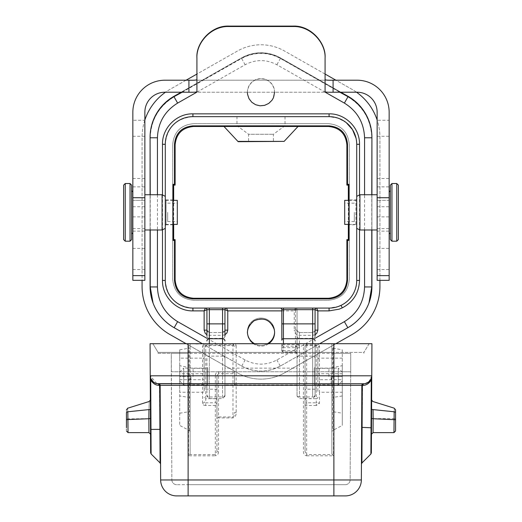 <?xml version="1.0" encoding="UTF-8"?>
<svg xmlns="http://www.w3.org/2000/svg" width="522" height="522" viewBox="0 0 522 522"><rect width="100%" height="100%" fill="white"/><g stroke="black" fill="none" stroke-linecap="round" stroke-linejoin="round"><path stroke-width="0.39" stroke-dasharray="2.61 1.96" d="M333.884 353.329L158.081 353.329L158.081 352.396L158.081 353.329L188.116 353.329L188.116 484.684L176.664 484.684A4.809 4.809 0 0 1 171.862 479.907L171.294 371.755L333.884 371.755L188.116 371.755L188.116 353.329L171.294 353.329L171.294 371.755L188.116 371.755L188.116 479.907L171.862 479.907L171.294 353.329L350.706 353.329L350.706 371.755L333.884 371.755L350.706 371.755L350.706 353.329L333.884 353.329L333.884 371.755L333.884 352.396L188.116 352.396L363.919 352.396L363.919 353.329L363.919 352.396L333.884 352.396L333.884 353.329M158.081 352.396L188.116 352.396L158.081 352.396L152.874 343.717L333.884 343.717L152.874 343.717L158.081 352.396M304.117 343.717L303.452 345.721L305.05 345.734L306.655 344.011L327.92 343.717L188.514 343.717L188.514 375.801L150.238 375.801A8.013 8.013 180 0 0 158.244 383.768L158.551 383.768A1.605 1.605 -0.1 0 1 160.15 385.36L160.645 479.966A16.019 16.019 180 0 0 176.664 495.9L188.116 495.9L176.664 495.9M327.92 344.011L333.486 343.717L331.881 344.089L331.881 453.775L331.881 348.017L342.295 349.818L342.295 425.437L332.599 430.533L331.881 431.583M316.267 344.859L316.267 345.59L306.655 345.59A1.605 0.829 0 0 0 305.05 346.419L305.05 385.366L303.452 385.36L303.452 451.719C303.53 454.088 304.6 455.458 306.655 455.823L306.655 454.577L305.05 451.726L305.05 346.419A1.605 1.559 -0 0 1 306.655 344.859L306.655 402.808L316.267 402.808L316.267 405.516L319.471 403.291L319.471 392.25A1.605 1.253 0 0 1 317.865 390.998L317.865 347.424L317.865 379.696L319.471 379.696L319.471 345.864L316.267 344.859L306.655 344.859L306.655 343.717M331.881 453.775L333.486 455.823L333.486 385.36L331.881 385.366A1.605 1.605 0 0 1 333.486 383.768A1.605 1.605 180 0 0 331.881 385.366M365.393 383.598L333.486 383.768L333.486 385.36L333.884 385.36L333.884 479.966L188.116 479.966L188.116 385.36L190.119 385.366L190.119 344.089L188.514 343.717L150.068 343.717L150.643 452.815M195.841 344.011L232.969 343.717M218.548 451.719L216.95 451.726L215.345 454.577L215.345 455.823C217.38 455.484 218.444 454.12 218.548 451.719L218.548 417.92L216.95 417.926L216.95 451.726L216.95 375.742L216.95 417.926A1.605 0.946 0 0 1 218.548 416.98L218.548 417.92L232.969 417.92C235.226 417.026 236.296 415.205 236.172 412.471L236.172 385.36L234.567 385.366A1.605 1.605 0 0 1 236.172 383.768A1.605 1.605 180 0 0 234.567 385.366L234.567 372.773A1.605 0.829 0 0 0 232.969 371.945L232.969 345.59L205.733 345.59L204.135 347.424A1.605 1.559 -0 0 0 202.529 345.864L205.733 344.859L205.733 389.216A1.605 0.829 180 0 1 204.135 388.381L204.135 390.998A1.605 1.253 0 0 1 202.529 392.25L179.705 392.25L179.705 358.144L202.529 358.144L202.529 345.864M205.733 405.516C203.802 405.463 202.738 404.72 202.529 403.291A1.605 1.253 0 0 0 204.135 402.038L205.733 402.808L205.733 405.516L215.345 405.516A1.605 1.253 180 0 0 216.95 404.263A1.605 1.449 0 0 0 215.345 402.808L215.345 454.577L189.767 454.577L188.514 455.823L215.345 455.823M333.486 383.768L333.884 383.768L333.884 375.801L333.486 375.801L333.486 383.768L333.884 383.768L188.514 383.768A1.605 1.605 0 0 1 190.119 385.366L190.119 453.775L190.119 348.017L179.705 349.818L179.705 358.144M189.767 454.577L190.119 453.775M317.865 376.558L317.865 368.349L317.865 376.558M317.865 390.998L317.865 379.696M190.119 380.401L190.119 411.551L190.119 380.401L190.119 386.163L190.119 380.401L190.902 376.558L190.902 385.203L190.902 376.558L190.119 380.401M342.295 392.25L342.295 379.696L319.471 379.696L319.471 392.25L342.295 392.25L342.295 395.95L342.295 365.674L342.295 425.437M331.881 411.551L331.881 380.401L331.881 411.551L342.295 413.196M331.881 380.401L331.098 376.558L331.098 385.203L331.098 376.558L331.881 380.401L331.881 386.163L331.881 380.401M331.881 375.807L333.486 375.801L333.486 343.717L369.126 343.717L333.884 343.717L333.884 352.396L333.884 343.717L371.932 343.717L371.762 375.801L368.773 382M188.514 455.823L188.514 383.768L188.116 383.768L363.449 383.768A1.605 1.605 180 0 0 361.85 385.36L361.433 464.123L361.85 385.36A1.605 1.605 0 0 1 363.449 383.768A1.605 1.142 90 0 0 362.307 385.366L361.85 385.36L361.354 479.966A16.019 16.019 180 0 1 345.336 495.9L188.116 495.9L188.116 479.966L160.645 479.966M190.119 344.089L190.119 348.017M204.135 388.381L204.135 347.424L204.135 373.752L179.705 373.752M205.733 344.859L232.969 344.859L232.969 345.59A1.605 0.829 0 0 1 234.567 346.419A1.605 1.559 -0 0 0 232.969 344.859L232.969 344.011L234.567 345.734L236.172 345.721L235.507 343.717M204.135 376.558L204.135 368.349L204.135 376.558M179.705 379.696L204.135 379.696L204.135 373.752M204.135 379.696L204.135 390.998M179.705 392.25L179.705 376.558L190.902 376.558L179.705 376.558L179.705 365.674L179.705 425.437L179.705 349.818M236.172 412.471L234.567 412.478C234.73 414.54 234.195 416.041 232.969 416.98L218.548 416.98L218.548 373.726L216.95 375.742A1.605 0.829 -0 0 0 215.345 374.913C215.821 372.923 216.884 371.932 218.548 371.945L232.969 371.945L232.969 373.726A1.605 0.946 180 0 0 234.567 372.773L234.567 385.366M190.119 431.583L189.401 430.533L179.705 425.437M193.081 376.558L193.081 368.349L193.081 376.558M179.705 413.196L190.119 411.551M190.119 397.601L179.705 395.95M190.119 375.807L188.514 375.801L188.514 383.768A1.605 1.605 180 0 1 190.119 385.366M126.441 428.471L126.441 412.876C126.441 408.817 126.441 408.817 126.441 412.876A1.605 1.109 0 0 1 127.838 411.78C127.518 407.31 127.518 407.31 127.838 411.78L128.047 419.597M150.414 409.222L150.46 418.481L150.414 409.222A1.605 0.352 179.7 0 1 148.966 409.587C149.325 399.036 149.325 399.036 148.966 409.587L148.855 418.618L126.441 418.925M150.245 376.936L150.245 376.949A1.605 0.672 179.7 0 0 150.303 377.132L150.721 379.912L151.106 453.944M160.385 429.371L160.15 385.36L159.693 385.366A1.605 1.142 -90 0 0 158.551 383.768A1.605 1.605 0 0 1 160.15 385.36L160.567 464.065L160.385 429.371L159.921 429.371L160.097 462.942M188.116 343.717L188.116 385.36L160.15 385.36A1.605 1.605 180 0 0 158.551 383.768L159.386 385.366C154.46 384.46 151.569 382.639 150.727 379.912L150.258 379.912M156.874 383.65L150.238 375.801L153.227 382M154.323 382.743L155.673 383.344M150.46 418.481L148.855 418.618M155.041 383.096L152.143 380.949L150.865 378.861L150.238 375.801L150.851 378.835L152.326 381.158M371.357 452.874L371.586 409.228A1.605 0.352 0.3 0 0 373.034 409.587L373.145 418.618L393.96 418.67L394.162 411.78C394.502 407.003 394.502 407.003 394.162 411.78A1.605 1.109 0 0 1 395.559 412.876C395.559 408.752 395.559 408.752 395.559 412.876L395.559 419.734M395.559 418.925L393.96 418.67L393.953 419.597M370.822 379.527L371.762 375.801L371.755 376.93A1.605 0.679 0.3 0 1 371.697 377.112L371.279 379.912C369.047 383.631 366.163 385.451 362.614 385.366A1.605 1.142 90 0 1 363.756 383.768L363.449 383.768A1.605 1.605 180 0 0 361.85 385.36L333.884 385.36L333.884 383.768L363.449 383.768M367.677 382.743L366.327 383.344M371.488 427.753L362.092 427.374L362.614 385.366M361.629 427.303L362.092 427.374L361.903 463.001M328.919 376.558L328.919 368.349L328.919 376.558M371.729 376.486A8.013 8.013 84 0 1 371.37 378.241L371.762 375.801L333.884 375.801L333.884 343.717M331.881 344.089L331.881 348.017M342.295 395.95L331.881 397.601M342.295 379.696L342.295 349.818M373.145 418.618L371.54 418.481M369.126 343.717L363.919 352.396L369.126 343.717M319.471 345.864L317.865 347.424L316.267 345.59L316.267 389.216A1.605 0.829 0 0 0 317.865 388.381M317.865 397.249A1.605 1.449 180 0 1 316.267 398.697L316.267 402.808L317.865 402.038A1.605 1.253 0 0 0 319.471 403.291M316.267 405.516L306.655 405.516A1.605 1.253 180 0 1 305.05 404.263A1.605 1.449 0 0 1 306.655 402.808L306.655 454.577L332.233 454.577M305.05 385.366A1.605 1.605 180 0 0 303.452 383.768A1.605 1.605 0 0 1 305.05 385.366L305.05 451.726L303.452 451.719M236.172 345.721L236.172 383.768L303.452 383.768L236.172 383.768L303.452 383.768L303.452 375.801L234.567 375.807M218.548 371.945L218.548 373.726L232.969 373.726L232.969 417.92M345.336 484.684L188.116 484.684L345.336 484.684A4.809 4.809 180 0 0 350.138 479.907L350.706 371.755L350.138 479.907L188.116 479.907L350.138 479.907A4.809 4.809 180 0 1 345.336 484.684L188.116 484.684L345.336 484.684M176.664 484.684A4.809 4.809 -0 0 1 171.862 479.907L188.116 479.907L188.116 484.684L176.664 484.684M371.912 286.95L371.918 137.371M150.082 137.371L150.088 286.95M247.389 332.096A13.618 13.618 0 0 1 261 318.068A13.618 13.618 0 0 1 274.618 331.548A13.618 13.618 0 0 1 261.274 345.296A13.618 13.618 0 0 1 247.389 332.096L247.389 332.096A13.618 13.618 0 0 1 261 318.89A13.618 13.618 0 0 1 273.176 338.602A13.618 13.618 0 0 1 247.389 332.214A13.618 13.618 0 0 1 247.389 332.096A13.618 13.618 0 0 1 261 318.068A13.618 13.618 0 0 1 274.611 332.096A13.618 13.618 0 0 1 274.611 332.116M173.996 327.62L241.699 366.072C254.566 372.721 267.434 372.721 280.301 366.072L348.004 327.62M206.934 338.289L245.151 359.997C255.715 365.498 266.285 365.498 276.849 359.997L315.066 338.289M295.439 347.665C295.68 346.262 297.018 345.218 299.445 344.54L297.044 348.265L297.044 353.74L297.044 309.683L297.044 396.185L297.044 348.265A1.605 0.6 0 0 0 295.439 347.665L283.426 347.665L283.426 350.64L295.439 350.64L295.439 347.665M346.34 122.709L338.23 118.207L329.082 116.654L192.918 116.654C176.116 118.305 166.91 127.518 165.285 144.287L165.285 280.445C166.942 297.246 176.155 306.46 192.918 308.078L329.082 308.078L338.23 306.518M356.715 212.363L356.715 228.382L356.715 212.363M341.049 305.35C351.032 300.065 356.252 291.765 356.715 280.445L356.715 144.287L356.037 138.219M165.285 212.363L165.285 228.382L165.285 212.363M236.968 116.654L285.032 116.654L236.968 116.654L236.968 125.658L285.032 125.658L236.968 125.658L248.583 134.265L273.417 134.265L248.583 134.265L248.583 141.429M261 141.429L273.417 141.384L261 141.429M348.918 199.952L348.918 224.78M348.337 224.382L348.337 200.35M173.663 224.382L173.663 200.35M173.095 200.35L173.095 224.382M283.824 141.697L298.016 126.481M238.176 141.697L223.984 126.481M173.03 224.78L166.087 224.78L166.087 199.952L166.087 224.78L165.285 225.582L165.285 199.15L165.285 225.582M356.715 225.582L356.715 199.15L356.715 225.582L355.913 224.78L355.913 199.952L355.913 224.78L348.866 224.78M315.066 367.351L315.066 385.771L315.066 367.351L314.264 368.147L314.264 384.968L314.264 368.147L338.289 368.147L338.289 384.968L338.289 368.147L342.295 372.153L342.295 380.962L342.295 372.153M297.044 336.109A2.401 2.225 180 0 0 299.445 338.341L312.658 338.341A2.401 2.225 0 0 0 315.066 336.109L315.066 309.683A1.605 1.605 0 0 1 316.665 308.078A1.605 1.605 0 0 0 315.066 309.683M315.066 343.717L315.066 396.185L315.066 343.717M297.044 368.147L297.044 384.968L297.044 368.147L224.956 368.147L224.956 384.968L224.956 368.147M280.223 308.078A1.605 1.605 0 0 1 281.828 309.683L281.828 340.213M281.828 343.717L281.828 350.536L281.828 343.717M297.044 330.126L297.573 331.64L299.445 332.534L312.711 332.534L314.198 331.979L315.066 330.126L312.658 332.534L312.658 396.981L299.445 396.981L299.445 332.534L297.044 330.126L294.238 330.126L294.238 310.884L295.439 308.078A1.605 1.605 0 0 1 297.044 309.683L294.238 310.884L281.828 310.884M206.934 358.366L206.934 396.185L206.934 358.366A2.401 2.225 0 0 1 209.342 356.134L209.342 398.586L209.342 338.341L222.555 338.341A2.401 2.225 0 0 0 224.956 336.109L224.956 309.683A1.605 1.605 0 0 1 226.561 308.078A1.605 1.605 0 0 0 224.956 309.683M224.956 343.717L224.956 396.185L224.956 343.717M206.934 367.351L206.934 385.771L206.934 367.351L207.736 368.147L207.736 384.968L207.736 368.147L183.711 368.147L183.711 384.968L183.711 368.147L179.705 372.153L179.705 380.962L179.705 372.153M205.335 308.078A1.605 1.605 0 0 1 206.934 309.683L206.934 323.875M206.934 330.126L209.342 332.534L207.828 331.999L206.934 330.126L206.934 336.109A2.401 2.225 -0 0 0 209.342 338.341L209.342 332.534L222.816 332.521L224.251 331.835L224.956 330.126L222.555 332.534L222.555 398.586L222.555 356.134L209.342 356.134L209.342 343.717M224.956 334.746L222.555 335.333L209.302 335.333L206.934 334.746M315.066 334.746L312.658 335.333L299.445 335.333C296.281 335.026 294.545 333.29 294.238 330.126M325.245 92.224L276.849 64.735C266.285 59.234 255.715 59.234 245.151 64.735L196.755 92.224M268.719 343.717C263.571 346.908 258.423 346.908 253.274 343.717M274.618 92.224L274.18 88.805L272.308 84.636L269.156 81.321L265.091 79.233L260.563 78.613L256.08 79.527L252.152 81.869L249.229 85.386L247.624 89.667L247.382 92.224M340.148 92.224L280.484 58.334A39.45 39.45 0 0 0 241.516 58.334L241.595 58.471C254.534 51.737 267.466 51.737 280.405 58.471L339.835 92.224M181.852 92.224L241.516 58.334M273.424 97.79A13.618 13.618 0 0 0 261 78.607A13.618 13.618 0 0 0 257.229 105.307A13.618 13.618 0 0 0 273.424 97.79M328.468 123.662C341.088 124.869 348.03 131.812 349.29 144.483L349.29 279.42C348.083 292.046 341.14 298.982 328.468 300.248L193.531 300.248C180.912 299.041 173.97 292.098 172.71 279.42L172.71 144.483C173.917 131.864 180.86 124.921 193.531 123.662L298.023 123.662L193.531 123.662C180.86 124.921 173.917 131.864 172.71 144.483L172.71 279.42C173.97 292.098 180.912 299.041 193.531 300.248L328.468 300.248C341.14 298.982 348.083 292.046 349.29 279.42L349.29 144.483C348.03 131.812 341.088 124.869 328.468 123.662L298.023 123.662L328.468 123.662M295.439 308.078A1.605 1.605 0 0 1 297.044 309.683L295.439 309.683L295.439 323.875L283.426 323.875L283.426 309.683L295.439 309.683L295.439 308.078A1.605 1.605 0 0 1 297.044 309.683M390.352 212.363L390.352 233.993L390.352 212.363M389.151 232.792L389.151 191.939L389.151 232.792M390.352 185.134L390.352 239.598M398.364 239.598L398.364 185.134M131.648 233.993L131.648 212.363M132.849 191.939L132.849 232.792L132.849 191.939M131.648 185.134L131.648 239.598M123.636 239.598L123.636 185.134M377.138 136.275L389.151 136.275L389.151 120.256L377.138 120.256L377.138 280.34M132.849 136.275L144.862 136.275L144.862 120.256L132.849 120.256L132.849 280.34M377.138 194.745L377.138 229.987L377.138 194.745M144.862 120.256L144.862 112.25A20.025 20.025 0 0 1 164.887 92.224L357.113 92.224A20.025 20.025 0 0 1 377.138 112.25L377.138 120.256M377.138 216.878L389.151 216.878L389.151 280.34M389.151 136.275L389.151 248.407L389.151 200.35L377.138 200.35L389.151 200.35L389.151 216.878M132.849 120.256L132.849 112.25A32.038 32.038 0 0 1 164.887 80.212L357.113 80.212A32.038 32.038 0 0 1 389.151 112.25L389.151 120.256M196.924 57.766L196.924 91.748M333.062 80.212L332.188 80.212M188.925 92.224L189.362 92.224M331.783 92.224L333.056 92.224L331.783 92.224M188.912 92.224L333.088 92.224M190.55 80.212L331.607 80.212M144.862 194.745L144.862 229.987L144.862 194.745M144.862 136.275L144.862 280.34M132.849 200.35L144.862 200.35L132.849 200.35M132.849 216.878L144.862 216.878M162.081 229.987L162.081 194.745M359.919 229.987L359.919 194.745M167.692 212.363L167.692 221.576L167.692 212.363M177.304 224.382L177.304 200.35M344.696 224.382L344.696 200.35M344.696 212.363L344.696 221.576L344.696 212.363M354.308 212.363L354.308 221.576L354.308 212.363M267.368 343.717A13.618 13.618 0 0 1 254.632 343.717M150.101 135.968A47.241 47.241 0 0 1 173.996 96.289L241.523 57.935A39.437 39.437 0 0 1 280.477 57.935L348.004 96.289A47.241 47.241 0 0 1 371.899 135.968M186.126 343.717L237.569 372.936A47.443 47.443 0 0 0 284.431 372.936L335.874 343.717M144.862 120.034A55.254 55.254 0 0 0 142.075 137.371L142.075 286.539A55.254 55.254 0 0 0 170.035 334.582L237.569 372.936A47.443 47.443 0 0 0 284.431 372.936L351.965 334.582A55.254 55.254 0 0 0 379.925 286.539L379.925 137.371A55.254 55.254 0 0 0 377.138 120.034M186.086 80.212L170.035 89.327A55.254 55.254 0 0 0 142.075 137.371L142.075 280.34M325.075 74.052L284.431 50.967A47.443 47.443 0 0 0 237.569 50.967L170.035 89.327A55.254 55.254 0 0 0 165.474 92.224M356.526 92.224A55.254 55.254 0 0 0 351.965 89.327L284.431 50.967A47.443 47.443 0 0 0 237.569 50.967L196.924 74.052M379.925 280.34L379.925 137.371A55.254 55.254 0 0 0 351.965 89.327L335.914 80.212M150.082 229.987L150.082 194.745M181.154 92.224L241.523 57.935A39.437 39.437 0 0 1 280.477 57.935L340.846 92.224M371.918 194.745L371.918 229.987M319.66 343.717L280.477 365.974A39.437 39.437 0 0 1 241.523 365.974L202.34 343.717M188.116 352.396L188.116 353.329L188.116 352.396M306.655 455.823L333.486 455.823M331.098 376.558L342.295 376.558L331.098 376.558M158.551 383.768L188.116 383.768M345.336 495.9L188.116 495.9M361.354 479.966L333.884 479.966L333.884 495.9M236.172 383.768L236.172 385.36L303.452 385.36L303.452 383.768M202.529 403.291L202.529 358.144A1.605 1.559 180 0 1 204.135 359.704M216.95 400.152A1.605 1.449 180 0 0 215.345 398.697L215.345 402.808L205.733 402.808L205.733 398.697L215.345 398.697L215.345 374.913M216.95 390.045A1.605 0.829 180 0 0 215.345 389.216L205.733 389.216L205.733 398.697A1.605 1.449 0 0 1 204.135 397.249M189.401 430.533L189.401 348.324M127.838 411.78L148.966 409.587M150.519 429.423L159.921 429.371L159.386 385.366M394.162 411.78L373.034 409.587M370.894 454.003L371.279 379.912M342.295 373.752L317.865 373.752M317.865 359.704A1.605 1.559 180 0 1 319.471 358.144L342.295 358.144M332.599 348.324L332.599 430.533M305.05 400.152A1.605 1.449 0 0 1 306.655 398.697L316.267 398.697L316.267 389.216L306.655 389.216A1.605 0.829 0 0 0 305.05 390.045M305.05 375.807L303.452 375.801L303.452 345.721M216.95 375.742L216.95 417.926M333.884 484.684L333.884 371.755L333.884 484.684M371.775 194.745L371.775 229.987M347.939 96.824C363.129 106.26 371.077 119.91 371.775 137.782M150.225 137.782C150.923 119.91 158.871 106.26 174.061 96.824M150.225 229.987L150.225 194.745M280.301 366.072L276.849 359.997M241.699 366.072L245.151 359.997M283.426 343.717L283.426 344.54L299.445 344.54L299.445 396.981A2.401 2.225 180 0 1 297.044 394.756M281.828 346.027A1.605 1.488 0 0 1 283.426 344.54L283.426 347.665A1.605 0.6 0 0 1 281.828 347.065M297.044 358.366A2.401 2.225 0 0 1 299.445 356.134L312.658 356.134L312.658 343.717M315.066 394.756A2.401 2.225 0 0 1 312.658 396.981L312.658 356.134A2.401 2.225 180 0 1 315.066 358.366M281.828 350.04A1.605 0.6 0 0 0 283.426 350.64L283.426 346.158L295.439 346.158L295.439 351.965L283.426 351.965A1.605 1.488 -0 0 1 281.828 350.484M297.044 353.453A1.605 1.488 180 0 0 295.439 351.965L295.439 350.64A1.605 0.6 0 0 1 297.044 351.241M281.828 344.67A1.605 1.488 -0 0 0 283.426 346.158L283.426 323.875L281.828 323.875M297.044 323.875L295.439 323.875L295.439 346.158A1.605 1.488 180 0 1 297.044 347.639M224.956 394.756A2.401 2.225 0 0 1 222.555 396.981L209.342 396.981A2.401 2.225 0 0 1 206.934 394.756M224.956 358.366A2.401 2.225 0 0 0 222.555 356.134L222.555 343.717M162.486 229.784L162.486 194.947M359.514 194.947L359.514 229.784M157.435 194.745L157.435 229.987M364.565 229.987L364.565 194.745M280.484 58.334L276.849 64.735M182.165 92.224L241.595 58.471L245.151 64.735M222.555 335.333L222.555 332.534L209.342 332.534L209.342 335.333M312.658 335.333L312.658 332.534L299.445 332.534L299.445 335.333M283.426 308.078L283.426 309.683L281.828 309.683M391.957 241.197L391.957 183.529M396.759 183.529L396.759 241.197M130.043 241.197L130.043 183.529M125.241 183.529L125.241 241.197M377.138 269.515L389.151 269.515M377.138 228.649L389.151 228.649M377.138 206.758L389.151 206.758M377.138 231.109L389.151 231.109M377.138 186.883L389.151 186.883M377.138 178.504L389.151 178.504M132.849 178.504L144.862 178.504M132.849 186.883L144.862 186.883M132.849 231.109L144.862 231.109M132.849 206.758L144.862 206.758M132.849 228.649L144.862 228.649M132.849 269.515L144.862 269.515M204.135 368.349L193.081 368.349L179.705 365.674M204.135 384.766L193.081 384.766L190.902 385.203L190.119 386.163M371.762 375.814L371.162 378.809L369.687 381.132M367.025 383.07L365.224 383.631M317.865 384.766L328.919 384.766L331.098 385.203L331.881 386.163M317.865 368.349L328.919 368.349L342.295 365.674M285.032 116.654L285.032 125.658L273.417 134.265L273.417 141.429M173.03 199.952L166.087 199.952L165.285 199.15M356.715 199.15L355.913 199.952L348.866 199.952M315.066 396.185L312.658 398.586L299.445 398.586L297.044 396.185M281.828 350.536L283.426 352.141L295.439 352.141L297.044 353.74M224.956 396.185L222.555 398.586L209.342 398.586L206.934 396.185M179.705 380.962L183.711 384.968L207.736 384.968L206.934 385.771M342.295 380.962L338.289 384.968L314.264 384.968L315.066 385.771M297.044 384.968L224.956 384.968M377.138 248.407L389.151 248.407M132.849 248.407L144.862 248.407M167.692 221.576L177.304 221.576M167.692 203.156L177.304 203.156M173.069 200.35L165.285 200.35M173.069 224.382L165.285 224.382M348.931 224.382L356.715 224.382M348.931 200.35L356.715 200.35M354.308 203.156L344.696 203.156M354.308 221.576L344.696 221.576"/><path stroke-width="0.78" d="M160.385 429.371L159.921 429.371L160.097 462.942L151.106 453.944L150.643 452.815L150.238 375.801A8.013 8.013 -96 0 0 158.244 383.768L159.386 385.366C155.843 385.451 152.953 383.631 150.721 379.912L150.238 375.801L150.068 343.717L371.932 343.717L371.762 375.801A8.013 8.013 84 0 1 371.729 376.486L371.697 377.125M160.645 479.966A16.019 16.019 0 0 0 176.664 495.9L345.336 495.9A16.019 16.019 0 0 0 361.354 479.966L361.85 385.36L362.307 385.366A1.605 1.142 90 0 1 363.449 383.768A1.605 1.605 179.9 0 0 361.85 385.36L160.15 385.36L160.645 479.966L333.884 479.966L333.884 383.768L363.756 383.768L365.139 383.644L368.773 382L367.677 382.743M156.874 383.65L363.756 383.768A8.013 8.013 84 0 0 371.37 378.241L369.844 380.962L367.031 383.07L364.956 383.677M158.244 383.768L158.551 383.768A1.605 1.605 0 0 1 160.15 385.36L159.693 385.366L159.921 429.371L150.982 429.417L150.721 379.912L150.258 379.912L150.245 376.93A1.605 0.679 -0.3 0 0 150.303 377.112L150.238 375.801L333.884 375.801L333.884 383.768L363.449 383.768L158.551 383.768A1.605 1.142 -90 0 1 159.693 385.366L159.386 385.366M126.441 431.028L128.047 432.601L127.838 411.78C127.518 407.31 127.518 407.31 127.838 411.78A1.605 1.109 -0 0 0 126.441 412.876C126.441 408.817 126.441 408.817 126.441 412.876L126.441 427.57M126.441 419.623L148.861 418.742C148.966 436.542 148.966 436.503 148.855 418.618C148.966 436.503 148.966 436.542 148.861 418.742L148.966 409.587C149.325 399.036 149.325 399.036 148.966 409.587L127.838 411.78M153.227 382L154.323 382.743M155.673 383.344L158.055 383.768M395.559 430.898L395.559 409.777L394.162 408.211M395.559 409.998L395.559 410.364L395.559 409.998M395.559 431.022L393.953 432.607L394.162 411.78C394.502 407.003 394.502 407.003 394.162 411.78A1.605 1.109 0 0 1 395.559 412.876L395.559 419.734L373.139 418.742C373.034 436.536 373.034 436.496 373.145 418.618C373.034 436.496 373.034 436.536 373.139 418.742L371.54 418.481L371.586 409.228A1.605 0.359 -179.7 0 0 373.034 409.587C372.675 399.036 372.675 399.036 373.034 409.587C372.675 399.036 372.675 399.036 373.034 409.587L373.139 418.742M366.327 383.344L365.393 383.598M371.54 418.481L371.742 379.912L371.488 427.792L362.092 427.374L361.903 463.001L361.433 464.123M361.629 427.335L362.092 427.374L362.307 385.366L363.756 383.768A8.013 8.013 0 0 0 371.762 375.801L371.755 376.93M371.755 376.936L371.755 376.949A1.605 0.672 -179.7 0 1 371.697 377.132L371.279 379.912L371.742 379.912L371.755 376.936L371.742 379.912L371.279 379.912C369.047 383.631 366.163 385.451 362.614 385.366M371.488 427.792L371.357 452.874L370.894 454.003L361.903 463.001M368.773 382L370.822 379.527M150.414 409.222A1.605 0.359 -0.3 0 1 148.966 409.587M371.918 229.987L371.918 286.539A47.241 47.241 0 0 1 348.004 327.62C357.896 321.846 364.878 313.657 368.943 303.041L371.912 286.996M340.846 92.224L348.004 96.289A47.241 47.241 0 0 1 371.918 137.371L371.899 135.968A47.254 47.254 0 0 0 348.011 96.687L340.148 92.224M181.852 92.224L173.989 96.687A47.254 47.254 0 0 0 150.101 135.968L150.082 137.371A47.241 47.241 0 0 1 173.996 96.289L181.154 92.224M202.34 343.717L173.996 327.62C164.11 321.846 157.129 313.657 153.057 303.041L150.225 286.95L153.044 302.995M315.066 338.289L344.376 321.637C357.244 313.65 363.978 302.088 364.565 286.95L364.565 229.987M157.435 229.987L157.435 286.95C158.022 302.088 164.756 313.65 177.624 321.637L206.934 338.289M165.285 144.287L165.285 280.445A27.633 27.633 0 0 0 192.918 308.078L329.082 308.078A27.633 27.633 0 0 0 356.715 280.445L356.715 144.287A27.633 27.633 0 0 0 329.082 116.654L192.918 116.654A27.633 27.633 0 0 0 165.285 144.287L162.486 144.287C162.088 128.034 176.593 113.45 192.918 113.848L329.082 113.848C345.329 113.45 359.912 127.955 359.514 144.287L359.514 194.947M346.889 144.901L346.889 185.101L347.502 184.331L347.502 144.287L346.889 144.901C345.786 133.697 339.646 127.557 328.468 126.481L193.531 126.481C182.335 127.583 176.195 133.723 175.111 144.901L174.498 144.287L174.498 184.331L175.111 185.101L175.111 144.901M174.498 144.287C175.601 133.084 181.741 126.944 192.918 125.861L329.082 125.861C340.285 126.963 346.425 133.11 347.502 144.287M347.502 240.401L346.889 239.631L346.889 279.831C345.805 291.008 339.665 297.148 328.468 298.251L193.531 298.251C182.354 297.175 176.214 291.035 175.111 279.831L175.111 239.631L173.663 239.631L172.893 240.401L174.498 240.401L174.498 280.445C175.575 291.622 181.715 297.762 192.918 298.865L329.082 298.865C340.259 297.788 346.399 291.648 347.502 280.445L347.502 240.401L349.107 240.401L349.107 184.331L347.502 184.331M172.893 240.401L172.893 184.331L174.498 184.331M356.037 138.219L352.513 129.639L346.34 122.709M338.23 306.518L341.049 305.35L342.262 307.876L339.156 309.168L329.082 310.884L317.865 310.884L315.066 309.683L315.066 336.109M174.498 280.445L175.111 279.831M346.889 279.831L347.502 280.445M174.498 240.401L175.111 239.631M237.882 141.384L284.118 141.384L238.176 141.697L223.69 126.167M346.889 239.631L348.337 239.631L349.107 240.401M346.889 185.101L348.337 185.101L349.107 184.331M173.663 200.35L173.663 185.101L172.893 184.331M173.663 185.101L175.111 185.101M348.918 224.78L348.918 199.952M348.337 239.631L348.337 224.382M348.337 200.35L348.337 185.101M173.663 239.631L173.663 224.382M173.095 224.382L173.095 200.35M284.118 141.384L298.31 126.167M312.658 343.717L312.658 338.732L283.426 338.732A1.605 1.488 0 0 0 281.828 340.213L281.828 309.683L283.426 309.683L283.426 323.875L312.658 323.875L312.658 309.683L283.426 309.683L283.426 308.078M222.555 343.717L222.555 309.683L224.956 309.683A1.605 1.605 0 0 1 226.561 308.078L227.762 310.884L224.956 309.683L224.956 336.109M206.934 336.109L206.934 309.683L204.135 310.884L205.335 308.078A1.605 1.605 0 0 1 206.934 309.683L209.342 309.683L209.342 343.717M224.956 323.875L206.934 323.875L206.934 330.126L204.135 330.126L204.135 310.884L192.918 310.884C176.671 311.275 162.088 296.77 162.486 280.445L162.486 229.784M224.956 330.126L227.762 330.126L226.92 332.971L224.956 334.746M206.934 334.746L205.283 333.395L204.135 330.126M359.514 229.784L359.514 280.445C359.006 292.914 353.257 302.055 342.262 307.876M312.658 308.078L312.658 309.683L315.066 309.683A1.605 1.605 0 0 1 316.665 308.078L317.865 310.884L317.865 330.126L316.756 333.349L315.066 334.746M364.565 194.745L364.565 137.782C363.978 122.644 357.244 111.082 344.376 103.095L325.245 92.224M196.755 92.224L177.624 103.095C164.756 111.082 158.022 122.644 157.435 137.782L157.435 194.745M253.274 343.717C245.281 335.809 245.536 328.175 254.031 320.808C263.78 316.887 270.54 319.836 274.318 329.663L274.611 332.096C274.618 336.971 272.654 340.84 268.719 343.717M247.382 92.224L247.532 94.234L248.961 98.58L251.741 102.208L255.571 104.707L260.008 105.803L264.556 105.366L268.706 103.447L271.988 100.263L273.424 97.79L274.618 92.224M317.865 330.126L315.066 330.126M280.223 308.078A1.605 1.605 0 0 1 281.828 309.683A1.605 1.605 0 0 0 280.223 308.078M390.352 212.363L390.352 185.134L391.957 183.529L391.957 241.197L390.352 239.598L390.352 212.363M398.364 212.363L398.364 239.598L396.759 241.197L396.759 183.529L398.364 185.134L398.364 212.363M131.648 212.363L131.648 185.134L130.043 183.529L130.043 241.197L131.648 239.598L131.648 212.363L131.648 233.993L132.849 232.792M123.636 212.363L123.636 239.598L125.241 241.197L125.241 183.529L123.636 185.134L123.636 212.363M377.138 275.629L389.151 275.629L389.151 280.34L377.138 280.34L377.138 112.25A20.025 20.025 0 0 0 357.113 92.224L333.056 92.224C328.207 92.322 325.545 92.166 325.075 91.748L325.075 79.638C325.532 80.14 328.201 80.329 333.088 80.212L333.088 92.224M389.151 275.629L389.151 112.25A32.038 32.038 0 0 0 357.113 80.212L331.607 80.212M190.55 80.212L164.887 80.212A32.038 32.038 0 0 0 132.849 112.25L132.849 197.727L144.862 197.727L144.862 112.25A20.025 20.025 0 0 1 164.887 92.224L188.925 92.224L188.912 80.212L190.223 80.212L188.912 80.212C193.786 80.336 196.455 80.14 196.924 79.638M196.924 58.255L196.924 57.766C195.822 43.385 210.895 25.278 228.962 26.1L228.962 26.518C211.253 25.839 196.07 42.902 196.924 58.255L196.924 91.748C196.455 92.166 193.786 92.322 188.912 92.224M333.062 80.212L332.188 80.212M325.075 58.255C325.937 42.967 310.792 25.839 293.038 26.518L293.038 26.1C311.099 25.284 326.159 43.346 325.075 57.766L325.075 91.748M325.075 57.766L325.075 79.638M228.962 26.1L293.038 26.1M228.962 26.518L293.038 26.518M189.362 92.224L188.931 92.224M132.849 197.727L132.849 280.34L144.862 280.34L144.862 197.727M144.862 194.745L162.081 194.745L162.081 229.987L165.285 228.382M377.138 194.745L359.919 194.745L359.919 229.987L356.715 228.382M173.069 200.35L177.304 200.35L177.304 224.382L173.069 224.382M348.931 200.35L344.696 200.35L344.696 224.382L348.931 224.382M274.611 332.116A13.618 13.618 0 0 1 267.368 343.717M254.632 343.717A13.618 13.618 0 0 1 247.389 332.096M173.996 327.62A47.241 47.241 0 0 1 150.082 286.539L150.082 229.987M142.075 280.34L142.075 286.539A55.254 55.254 0 0 0 170.035 334.582L186.126 343.717M165.474 92.224A55.254 55.254 0 0 0 144.862 120.034M196.924 74.052L186.086 80.212M335.914 80.212L325.075 74.052M377.138 120.034A55.254 55.254 0 0 0 356.526 92.224M335.874 343.717L351.965 334.582A55.254 55.254 0 0 0 379.925 286.539L379.925 280.34M150.082 194.745L150.082 137.371M371.918 137.371L371.918 194.745M348.004 327.62L319.66 343.717M333.884 343.717L333.884 375.801L371.762 375.801M188.116 343.717L188.116 495.9L176.664 495.9M345.336 495.9L333.884 495.9L333.884 479.966L361.354 479.966M151.106 453.944L150.982 429.417L150.519 429.423M373.034 409.587L394.162 411.78M371.279 379.912L370.894 454.003M148.861 418.742L150.46 418.481M371.775 229.987L371.775 286.95L368.943 303.041M364.565 286.95L371.912 286.95M371.918 137.782L371.775 194.745M339.835 92.224L348.011 96.687M150.225 194.745L150.082 137.782M173.989 96.687L182.165 92.224M157.435 286.95L150.225 286.95L150.225 229.987M347.828 327.718L344.376 321.637M174.172 327.718L177.624 321.637M192.918 125.861L193.531 126.481M328.468 126.481L329.082 125.861M193.531 298.251L192.918 298.865M329.082 298.865L328.468 298.251M315.066 340.957A2.401 2.225 180 0 0 312.658 338.732L312.658 323.875L315.066 323.875M281.828 323.875L283.426 323.875L283.426 343.717M222.555 308.078L222.555 309.683L209.342 309.683L209.342 308.078M206.934 340.957A2.401 2.225 0 0 1 209.342 338.732L222.555 338.732A2.401 2.225 0 0 1 224.956 340.957M281.828 310.884L227.762 310.884L227.762 330.126M162.486 194.947L162.486 144.287M177.624 103.095L174.061 96.824M157.435 137.782L150.225 137.782M344.376 103.095L347.939 96.824M371.775 137.782L364.565 137.782M192.918 113.848L192.918 116.654M329.082 113.848L329.082 116.654M165.285 280.445L162.486 280.445M359.514 144.287L356.715 144.287M192.918 308.078L192.918 310.884M359.514 280.445L356.715 280.445M329.082 310.884L329.082 308.078M205.335 308.078A1.605 1.605 0 0 1 206.934 309.683M377.138 197.727L389.151 197.727M132.849 275.629L144.862 275.629M127.838 408.211L126.441 409.79M126.441 429.593L126.441 429.919M126.441 412.876L126.441 414.129M127.544 408.25L149.24 401.47L150.362 399.937M128.047 432.621L148.861 432.621M160.097 462.942L160.567 464.065M156.809 383.637L154.949 383.057L152.326 381.158M157.057 383.683L155.041 383.096M395.559 411.493L395.559 412.269M373.139 432.621L393.953 432.621M373.034 401.555L394.162 408.158M369.687 381.132L367.025 383.07M372.76 401.47L371.638 399.937M373.06 432.621L371.455 434.213M148.94 432.621L150.545 434.213M389.151 232.792L390.352 233.993M389.151 191.939L390.352 190.739M391.957 241.197L396.759 241.197M391.957 183.529L396.759 183.529M132.849 191.939L131.648 190.739M130.043 183.529L125.241 183.529M130.043 241.197L125.241 241.197M165.285 196.344L162.081 194.745M144.862 229.987L162.081 229.987M356.715 196.344L359.919 194.745M377.138 229.987L359.919 229.987"/></g></svg>
